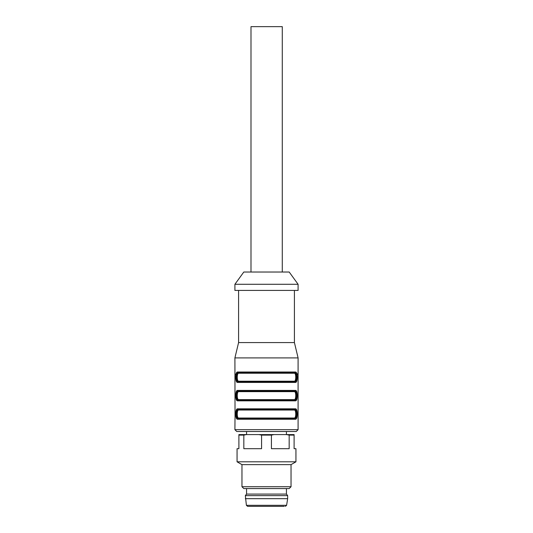 <?xml version="1.0" encoding="UTF-8"?>
<svg xmlns="http://www.w3.org/2000/svg" width="533" height="533" viewBox="0 0 533 533"><rect width="100%" height="100%" fill="white"/><g stroke="black" fill="none" stroke-linecap="round" stroke-linejoin="round"><path stroke-width="0.8" d="M246.566 488.561L246.566 494.084L286.434 494.084L286.434 488.561M285.388 506.35L286.601 505.317L246.399 505.317L247.612 506.35L284.289 506.35M245.34 498.681L287.66 498.681L287.66 495.617L245.34 495.617L246.399 505.317M291.038 486.722L241.962 486.722L243.801 488.561L289.199 488.561L291.038 486.722L291.038 464.636L295.942 461.805L295.942 448.686L294.103 448.686L294.103 435.108L289.172 435.108L289.172 448.686L271.43 448.686L271.43 435.108L261.57 435.108L261.57 448.686L243.828 448.686L243.828 435.108L238.897 435.108L238.897 448.686L237.058 448.686L237.058 461.805L295.942 461.805M241.962 486.722L241.962 464.636L291.038 464.636M294.409 290.425L294.409 342.566L298.094 357.903L298.094 429.671L296.248 431.51L246.566 431.51L246.566 434.582M298.094 357.903L234.906 357.903L235.046 418.558M235.2 374.466L235.193 373.959M235.006 418.632L234.906 429.671L236.752 431.51L246.566 431.51M236.752 382.034L237.491 382.441C235.16 382.581 235.153 371.854 237.491 372.007A0.613 0.566 90 0 0 238.058 372.62C235.699 372.487 235.699 381.961 238.058 381.821C236.252 381.961 236.252 372.487 238.058 372.62L294.942 372.62C296.748 372.487 296.748 381.961 294.942 381.821C297.301 381.961 297.301 372.487 294.942 372.62A0.613 0.566 -90 0 0 295.509 372.007C297.84 371.867 297.847 382.594 295.509 382.441L237.491 382.441A0.613 0.566 -90 0 1 238.058 381.821A0.613 0.566 90 0 0 238.617 381.208L294.383 381.208C296.195 381.368 296.208 373.093 294.383 373.233A0.613 0.566 90 0 1 294.942 372.62L238.058 372.62A0.613 0.566 -90 0 1 238.617 373.233C236.805 373.08 236.792 381.355 238.617 381.208M296.401 372.62L295.509 372.007L237.491 372.007M236.599 418.632L237.491 419.244C235.16 419.384 235.153 408.658 237.491 408.818A0.613 0.566 90 0 0 238.058 409.431C235.699 409.291 235.699 418.765 238.058 418.632C236.252 418.765 236.252 409.291 238.058 409.431L294.942 409.431C296.748 409.291 296.748 418.765 294.942 418.632C297.301 418.765 297.301 409.291 294.942 409.431A0.613 0.566 -90 0 0 295.509 408.818C297.84 408.671 297.847 419.404 295.509 419.244A0.613 0.566 -90 0 0 294.942 418.632L238.058 418.632A0.613 0.566 90 0 0 237.491 419.244L295.509 419.244M296.248 409.217L295.509 408.818L237.491 408.818M295.509 390.409C297.84 390.269 297.847 400.996 295.509 400.843A0.613 0.566 -90 0 0 294.942 400.23C297.301 400.363 297.301 390.889 294.942 391.029C296.748 390.889 296.748 400.363 294.942 400.23L238.058 400.23C236.252 400.363 236.252 390.889 238.058 391.029C235.699 390.889 235.699 400.363 238.058 400.23A0.613 0.566 90 0 0 237.491 400.843C235.16 400.983 235.153 390.256 237.491 390.409A0.613 0.566 90 0 0 238.058 391.029L294.942 391.029A0.613 0.566 -90 0 0 295.509 390.409L237.491 390.409M297.8 374.466L297.84 373.4M296.248 431.51L236.752 431.51M294.409 342.566L238.591 342.566L234.906 357.903M238.591 290.425L238.591 342.566M298.094 290.425L234.906 290.425L234.906 284.289L298.094 284.289L298.094 290.425M298.094 284.289L289.199 272.023L243.801 272.023L234.906 284.289M238.617 418.019L294.383 418.019C296.195 418.158 296.208 409.89 294.383 410.044L238.617 410.044C236.805 409.904 236.792 418.172 238.617 418.019A0.613 0.566 -90 0 1 238.058 418.632M238.617 399.617L294.383 399.617C296.195 399.757 296.208 391.482 294.383 391.642L238.617 391.642C236.805 391.495 236.792 399.77 238.617 399.617A0.613 0.566 -90 0 1 238.058 400.23M294.383 410.044A0.613 0.566 -90 0 1 294.942 409.431L238.058 409.431A0.613 0.566 -90 0 1 238.617 410.044M294.383 418.019A0.613 0.566 -90 0 0 294.942 418.632M294.383 391.642A0.613 0.566 -90 0 1 294.942 391.029L238.058 391.029A0.613 0.566 -90 0 1 238.617 391.642M294.383 399.617A0.613 0.566 -90 0 0 294.942 400.23M294.383 381.208A0.613 0.566 -90 0 0 294.942 381.821L238.058 381.821M294.942 381.821A0.613 0.566 90 0 1 295.509 382.441M282.277 272.023L282.277 26.65L250.996 26.65L250.996 272.023M238.897 435.108L238.897 434.582L246.473 434.582L243.828 435.108M261.57 435.108L258.925 434.582L246.473 434.582M258.925 434.582L274.075 434.582L271.43 435.108M289.172 435.108L286.527 434.582L274.075 434.582M286.527 434.582L294.103 434.582L294.103 435.108M298.094 429.671L234.906 429.671M295.509 400.843L237.491 400.843M294.383 373.233L238.617 373.233M286.601 505.317L287.66 498.681M246.566 494.084L245.34 495.617M286.434 494.084L287.66 495.617M286.434 431.51L286.434 434.582M241.962 464.636L237.058 461.805"/></g></svg>

